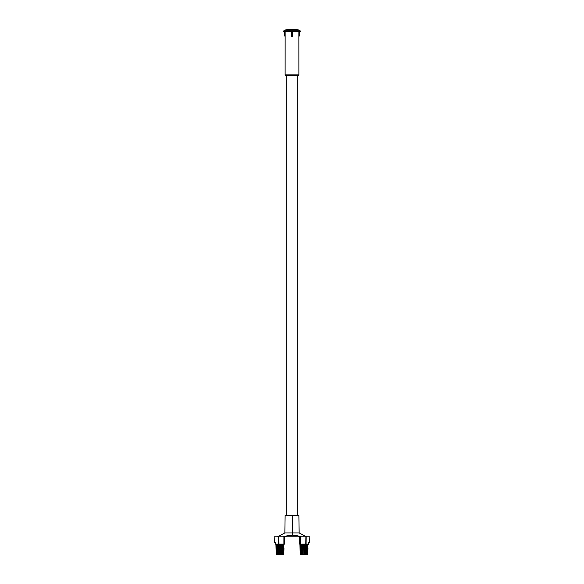<?xml version="1.0" encoding="UTF-8"?>
<svg xmlns="http://www.w3.org/2000/svg" width="584" height="584" viewBox="0 0 584 584"><rect width="100%" height="100%" fill="white"/><g stroke="black" fill="none" stroke-linecap="round" stroke-linejoin="round"><path stroke-width="0.88" d="M286.832 75.256L286.832 515.453L286.832 75.256M297.168 515.453L297.168 75.256L297.168 515.453M299.366 30.178L284.634 30.178A1.241 1.241 0 0 0 283.714 31.375L300.286 31.375A1.241 1.241 0 0 0 299.366 30.178A28.236 28.236 0 0 0 284.634 30.178L299.366 30.178A1.241 1.241 0 0 1 300.286 31.375L283.714 31.375L283.714 31.77L300.286 31.77L300.286 31.375L300.286 31.77L283.714 31.77L283.714 31.375A1.241 1.241 0 0 1 284.634 30.178L292 29.2L299.366 30.178M298.877 74.84L285.123 74.84A0.416 0.416 0 0 0 285.539 75.256L298.461 75.256A0.416 0.416 0 0 0 298.877 74.84L298.855 31.77L298.877 74.84A0.416 0.416 0 0 1 298.461 75.256L285.539 75.256A0.416 0.416 0 0 1 285.123 74.84L298.877 74.84M284.715 35.909L284.715 31.77L284.707 35.909L284.707 31.77L284.707 35.909L285.145 36.624L285.123 74.84L285.145 31.77L285.145 36.624L284.707 35.909L284.926 31.77L284.802 36.047M292.496 36.624L291.504 36.624L292.496 36.624L292.299 31.77L292.299 35.909L291.701 35.909L292.401 35.96L292.496 36.624M291.504 31.77L291.504 36.624L291.504 31.77M291.701 31.77L291.54 36.047L291.701 31.77M299.198 36.047L299.074 31.77L298.855 36.624L299.293 35.909L298.855 36.624M299.285 31.77L299.249 35.96M285.145 36.624L284.926 36.252L285.145 36.624M292.416 74.847L292.416 75.256M291.584 74.847L291.584 75.256M300.519 544.405L300.731 554.004L300.848 544.449L300.833 554.063L301.38 554.544L301.41 544.449L301.38 554.544L300.848 554.07L300.877 544.449L308.323 544.449A0.416 0.394 -90 0 0 308.717 544.04L309.024 542.383L309.666 542.383L309.024 542.383L308.717 544.04L306.096 544.033L308.717 544.04L308.323 544.449L300.694 544.449L300.848 554.07L300.461 544.376M306.476 554.756L307.301 554.07L307.286 544.449L307.301 554.07L306.761 554.544L306.746 544.449L306.761 554.544L305.125 554.8L305.899 554.099L305.761 544.449L305.899 554.099L305.505 554.523L305.359 544.449L305.505 554.523L303.527 554.8L304.03 554.063L303.556 544.449L303.789 554.544L302.103 554.8L302.14 554.099L302.103 554.8L301.439 554.596L301.446 544.449L301.753 554.8L300.702 554.537L300.687 552.938L300.891 554.742M302.14 548.413L302.286 544.449L302.278 554.048L302.709 554.523L302.87 544.449L302.709 554.523L302.49 544.449L302.337 554.099L302.14 548.413M307.009 554.8L307.804 554.063L307.33 554.537L307.761 554.114L307.877 544.449L307.761 554.114L307.038 554.8L305.082 554.8L305.096 544.449L305.082 554.8L304.447 554.544L304.687 544.449L304.242 554.063L304.687 554.8L301.578 554.8M293.635 532.936L284.831 532.936L292.248 532.936L292.387 535.156L292.248 532.936L299.161 532.936L298.862 515.453L292.234 515.453L292.248 532.936L292.234 515.453L285.138 515.453L298.855 515.453M284.715 536.827A0.416 0.416 90 0 0 284.306 537.236L284.298 544.033L283.897 544.04L284.298 544.033L284.306 537.236L283.904 537.229L283.897 544.04L278.656 544.04L278.904 536.827L284.612 536.827L283.904 537.229L283.897 544.04L278.984 544.04L278.904 536.827L274.188 536.827L278.575 536.827L278.656 544.04L275.706 544.04L275.341 542.383L274.334 542.383L275.458 542.448L275.706 544.04L278.656 544.04L278.575 536.827L283.43 536.827L287.846 535.623L292.387 535.156L296.942 535.63L301.351 536.827L305.877 536.827L305.782 544.04L300.869 544.04L300.877 537.229L300.169 536.827L306.191 536.827L306.096 544.04L306.191 536.827L309.797 536.827L305.877 536.827L305.782 544.04L300.869 544.04L300.877 537.229L300.446 537.236L300.278 544.033L300.088 537.236L300.439 544.033L300.869 544.04L300.439 544.033A0.416 0.416 90 0 0 300.855 544.449L300.869 544.04L300.855 544.449A0.416 0.416 -90 0 1 300.439 544.033L300.278 544.033A0.416 0.416 90 0 0 300.694 544.449L305.768 544.449L306.096 544.033L305.768 544.449M276.509 544.449L276.721 554.004L276.838 544.449L276.838 554.07L277.371 554.552L277.4 544.449L277.371 554.552L276.838 554.07L276.867 544.449L276.707 554.026L276.451 544.449M277.429 554.603L277.437 544.449L277.371 554.552L278.101 554.8L277.429 554.603M278.174 554.537L277.882 544.449L278.101 554.8L279.05 554.8L278.86 544.449L278.699 554.537L278.327 554.106L278.948 554.749M278.13 548.42L278.327 554.106L278.48 544.449L278.327 554.106L278.13 548.42M279.794 544.449L280.021 554.07L280.137 544.449L280.437 554.552L280.678 544.449L280.437 554.552L280.466 544.449L280.232 554.07L279.794 544.449M280.656 554.8L279.05 554.8L280.021 554.07L279.546 544.449L279.539 554.8L281.138 554.8L281.889 554.106L281.751 544.449L281.889 554.106L281.503 554.537L281.357 544.449L281.503 554.537L281.072 554.8L281.087 544.449L281.072 554.8L280.59 554.749M275.692 544.149L276.093 544.449A0.416 0.38 -90 0 1 275.706 544.04A0.416 0.38 90 0 0 276.093 544.449L278.969 544.449L278.656 544.04L278.969 544.449L278.984 544.04L278.969 544.449L276.093 544.449L283.882 544.449L284.298 544.033L284.306 537.236L283.904 537.229L284.408 536.864L300.169 536.827L283.43 536.827L287.846 535.623L292.387 535.156L296.942 535.63L301.351 536.827L300.169 536.827L300.446 537.236A0.416 0.416 90 0 0 300.03 536.827A0.416 0.416 -90 0 1 300.446 537.236L299.745 537.229L300.191 554.048L300.702 554.537L300.256 554.114L300.139 542.58L300.191 554.048L300.68 554.537L300.191 554.048L299.745 537.236A0.416 0.416 90 0 0 299.337 536.827A0.416 0.416 -90 0 1 299.745 537.229L299.745 537.229A0.416 0.416 90 0 0 299.337 536.827A0.416 0.416 -90 0 1 299.745 537.229L299.337 536.827M299.928 544.251A0.416 0.416 -90 0 1 299.869 544.033L299.811 537.229M276.035 548.42L276.181 554.048L276.692 554.537L276.677 552.938L276.692 554.537L276.247 554.106L276.152 544.449L276.247 554.106L276.67 554.537L276.239 554.106L276.809 554.661M283.955 548.42L283.809 554.048M283.751 554.106L283.32 554.537L283.751 554.106L283.868 544.449L283.795 554.063L282.933 554.756M283.663 544.449L283.415 554.026L282.751 554.552L282.736 544.449L282.751 554.552L283.291 554.07L283.276 544.449L283.401 554.004L283.598 544.449M282.079 554.106L282.327 544.449L282.079 554.106M282.393 554.8L282.919 554.8L282.393 554.8M282.014 554.048L282.094 548.42L282.014 554.048M282.152 544.449L282.094 548.42L282.152 544.449M277.028 554.552L276.721 554.07L276.918 554.734M277.144 554.8L277.736 554.8L277.144 554.8M282.933 554.8L283.714 554.15M308.323 544.449L308.622 542.791L309.133 542.791M300.154 542.521A0.416 0.409 160.9 0 0 300.271 542.689A0.416 0.416 -90 0 1 300.147 542.375L300.125 542.375A0.416 0.409 160.9 0 0 300.154 542.521L300.154 542.521A0.416 0.409 -19.1 0 1 300.132 542.383A0.416 0.416 90 0 0 300.169 542.551A0.416 0.416 -90 0 1 300.125 542.375L300.088 537.229L299.68 536.827L300.088 537.229L300.191 554.048M274.757 542.791L275.736 542.791L275.706 544.04M307.965 548.42L307.819 554.048M307.673 544.449L307.403 554.07L307.6 544.449M306.074 554.055L306.337 544.449L306.089 554.099M304.476 544.449L304.242 554.063L304.476 544.449M301.892 544.449L302.14 554.099L301.892 544.449M300.045 548.42L299.891 542.791M301.118 554.8L300.702 554.537M302.103 554.8L302.826 554.8M278.101 554.8L279.05 554.8M276.247 554.106L275.925 544.412L276.181 554.048M300.665 542.791L300.256 542.456L300.278 544.033L300.694 544.449A0.416 0.416 -90 0 1 300.278 544.033L300.249 542.375A0.416 0.416 90 0 0 300.264 542.478A0.416 0.416 -90 0 1 300.249 542.375L300.132 542.383A0.416 0.416 90 0 0 300.271 542.667M300.293 544.033L299.702 544.033A0.416 0.416 90 0 0 299.935 544.405A0.416 0.416 -90 0 1 299.702 544.033L299.694 537.236L300.096 537.229M300.278 544.449L299.928 544.033M308.797 542.748A0.416 0.402 -90 0 0 309.024 542.383A0.416 0.402 90 0 1 308.841 542.719M308.819 542.791L309.666 542.383L309.812 536.827M308.315 543.215L308.659 542.383M284.722 536.827L284.189 537.229M278.969 544.449L283.882 544.449L283.897 544.04L283.882 544.449A0.416 0.416 90 0 0 284.298 544.054M275.56 542.748A0.416 0.394 -90 0 1 275.341 542.383A0.416 0.394 90 0 0 275.619 542.77M275.349 544.04L275.925 544.449M274.188 536.827L274.334 542.383L275.575 542.791M275.473 542.813L275.67 543.2L275.473 542.813M274.976 542.383L275.655 543.2L275.239 543.215L275.268 544.04L275.692 544.033M299.285 536.827A0.416 0.416 -90 0 1 299.694 537.236A0.416 0.416 90 0 0 299.285 536.827M285.846 515.796L285.437 515.453M277.502 536.827L284.831 532.936L285.138 515.453M306.498 536.827L299.169 532.936M276.283 554.15L276.933 554.8M300.935 554.8L300.322 554.187M300.118 544.449L299.702 544.033L299.694 537.236L299.278 536.827M275.268 544.04L275.137 542.682M298.154 515.796L298.563 515.453"/></g></svg>
